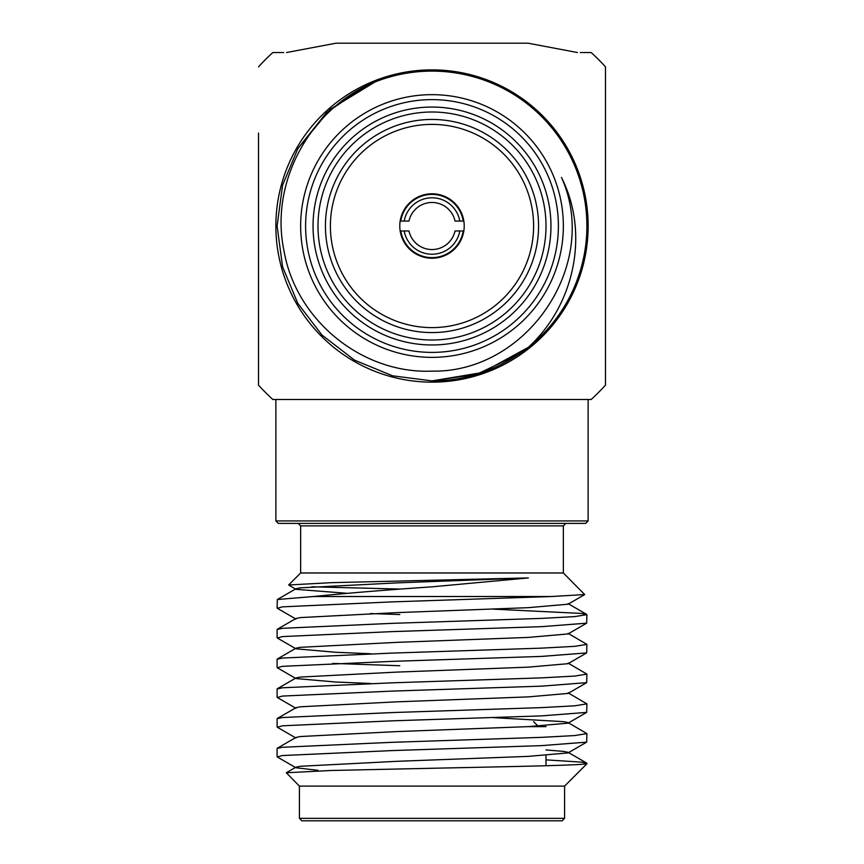 <?xml version="1.0" encoding="UTF-8"?>
<svg xmlns="http://www.w3.org/2000/svg" width="864" height="864" viewBox="0 0 864 864"><rect width="100%" height="100%" fill="white"/><g stroke="black" fill="none" stroke-linecap="round" stroke-linejoin="round"><path stroke-width="1.3" d="M580.327 52.531L591.17 52.531A235.44 235.44 0 0 1 605.48 66.841L605.48 385.182A235.44 235.44 0 0 1 591.17 399.492L272.83 399.492A235.44 235.44 0 0 1 258.52 385.182L258.52 133.034M258.52 66.841A235.44 235.44 0 0 1 272.83 52.531L283.673 52.531M605.48 128.963L605.48 66.841M432 69.876A156.136 156.136 0 0 1 588.136 226.012A156.136 156.136 0 0 1 432 382.147A156.136 156.136 0 0 1 275.864 226.012A156.136 156.136 0 0 1 432 69.876M561.492 177.466C600.718 264.719 526.77 372.956 432 371.131C361.746 374.08 295.747 319.81 284.008 250.776C269.46 182.218 310.262 107.989 374.976 81.994A154.894 154.894 0 0 1 528.206 347.404C574.204 305.521 589.95 233.69 561.492 177.466M519.048 354.132L476.777 374.285L432 380.905C466.787 380.905 498.863 369.738 528.206 347.404L482.144 372.557L432 380.905L482.144 372.557L528.206 347.404L482.144 372.557L432 380.905L392.591 375.808L354.553 360.148L321.98 335.038L297.853 303.458L282.571 266.782L277.106 226.012L282.571 185.242L297.853 148.565M374.976 81.994L330.156 109.307L297.853 148.565L282.571 185.242L277.106 226.012L282.571 266.782L297.853 303.458L282.571 266.782L277.106 226.012L282.571 185.242L297.853 148.565L330.156 109.307L374.976 81.994L330.156 109.307L297.853 148.565L282.571 185.242L277.106 226.012L282.571 266.782L297.853 303.458L321.98 335.038L354.553 360.148L392.591 375.808L432 380.905L392.591 375.808L354.553 360.148L321.98 335.038L297.853 303.458L282.571 266.782L277.106 226.012L282.571 185.242L297.853 148.565L330.156 109.307L374.976 81.994L330.156 109.307L297.853 148.565L282.571 185.242L277.106 226.012L282.571 266.782L297.853 303.458L321.98 335.038L354.553 360.148L392.591 375.808L432 380.905L392.591 375.808L354.553 360.148L321.98 335.038L297.853 303.458L282.571 266.782L277.106 226.012L282.571 185.242L297.853 148.565L326.711 112.406L366.401 85.687M432 94.662A131.35 131.35 0 0 1 563.35 226.012A131.35 131.35 0 0 1 432 357.361A131.35 131.35 0 0 1 300.65 226.012A131.35 131.35 0 0 1 432 94.662M432 352.404A126.392 126.392 0 0 0 558.392 226.012A126.392 126.392 0 0 0 432 99.619A126.392 126.392 0 0 0 305.608 226.012A126.392 126.392 0 0 0 432 352.404M432 344.963A118.962 118.962 0 0 1 313.038 226.012A118.962 118.962 0 0 1 432 107.05A118.962 118.962 0 0 1 550.962 226.012A118.962 118.962 0 0 1 432 344.963M432 112.007A114.005 114.005 0 0 0 317.995 226.012A114.005 114.005 0 0 0 432 340.006A114.005 114.005 0 0 0 546.005 226.012A114.005 114.005 0 0 0 432 112.007M432 332.575A106.564 106.564 0 0 1 325.436 226.012A106.564 106.564 0 0 1 432 119.448A106.564 106.564 0 0 1 538.564 226.012A106.564 106.564 0 0 1 432 332.575M258.52 322.79L258.52 385.182M464.216 226.012A32.216 32.216 0 0 1 432 258.228A32.216 32.216 0 0 1 399.784 226.012A32.216 32.216 0 0 1 432 193.795A32.216 32.216 0 0 1 464.216 226.012M330.394 226.012A101.606 101.606 0 0 1 432 124.394A101.606 101.606 0 0 1 533.606 226.012A101.606 101.606 0 0 1 432 327.618A101.606 101.606 0 0 1 330.394 226.012M436.849 257.861A32.216 32.216 0 0 0 463.849 221.152A32.216 32.216 0 0 0 427.151 194.162A32.216 32.216 0 0 0 400.151 230.861A32.216 32.216 0 0 0 436.849 257.861M427.151 194.162A32.216 32.216 0 0 0 399.784 226.012M308.081 820.8L562.108 820.8L564.592 818.327L299.408 818.327L299.408 786.1L564.592 786.1L568.339 782.363M299.408 786.1L286.297 772.762L330.782 770.494L432 768.269C508.378 766.649 578.934 765.374 586.181 763.798L586.894 763.333L586.181 763.798M586.894 763.798L568.296 782.384M399.784 614.542L370.44 613.559M295.952 619.078L277.333 608.31L282.388 606.852L391.91 601.895L551.48 596.516L313.567 596.516L277.322 599.519L277.106 608.04M317.995 770.31L295.952 767.772L277.333 757.004L282.388 755.546L391.91 750.589L541.523 745.632L586.667 742.133L586.894 733.59L574.798 735.556L541.523 737.359L391.91 742.316L282.388 747.274L277.106 748.462L277.106 756.745M295.952 738.029L277.333 727.261L282.388 725.803L391.91 720.846L541.523 715.889L586.667 712.39L586.894 703.858L574.798 705.812L541.523 707.616L391.91 712.573L282.388 717.53L277.106 718.729L277.106 727.002M295.952 708.296L277.333 697.529L282.388 696.071L391.91 691.114L541.523 686.156L586.667 682.657L586.894 674.114L574.798 676.069L541.523 677.873L391.91 682.83L282.388 687.787L277.106 688.986L277.106 697.259M370.613 683.478L335.621 682.02L295.952 678.553L277.333 667.786L282.388 666.328L391.91 661.37L541.523 656.413L586.667 652.914L586.894 644.371L574.798 646.337L541.523 648.14L391.91 653.098L282.388 658.055L277.106 659.243L277.106 667.526M332.77 663.401L399.784 665.744M370.613 653.746L335.621 652.277L295.952 648.81L277.333 638.042L282.388 636.584L391.91 631.627L541.523 626.67L586.667 623.171L586.894 614.639L574.798 616.594L541.523 618.397L391.91 623.354L282.388 628.312L277.106 629.51L277.106 637.783M546.005 759.866L581.612 762.134L586.894 763.333M277.322 748.213L295.942 737.446L300.337 736.538L396.716 731.581L528.379 726.624L568.048 723.157L568.058 722.585L586.894 733.59M568.058 692.842L586.894 703.858M568.058 663.098L586.894 674.114M568.058 633.366L586.894 644.371M493.387 609.131L581.612 613.44L586.894 614.639M313.567 596.516C346.464 593.201 385.938 589.972 432 586.829L528.379 577.93L331.657 582.66L288.652 584.971L300.65 572.972L563.35 572.972L584.712 594.562L551.48 596.516M288.652 584.971L295.952 589.334L295.942 588.751L300.337 587.844L396.716 582.887L528.379 577.93M311.688 586.807L399.784 589.054M588.136 520.927L585.652 523.4L278.348 523.4L275.864 520.927L588.136 520.927L588.136 399.492L275.864 399.492L275.864 520.927M432 820.8L301.892 820.8L299.408 818.327M528.379 726.624L546.005 726.624M295.952 767.772L295.942 767.189L300.337 766.282L396.716 761.324L528.379 756.367L568.048 752.9L568.058 752.317L563.663 751.41L546.005 749.941M568.058 722.585L563.663 721.667L493.56 717.649M277.322 718.47L295.942 707.713L300.337 706.795L396.716 701.838L528.379 696.881L568.048 693.425L586.667 682.657M295.952 678.553L295.942 677.97L300.337 677.063L396.716 672.106L528.379 667.148L568.048 663.682L586.667 652.914M277.322 658.994L295.942 648.227L300.337 647.32L396.716 642.362L528.379 637.405L568.048 633.938L586.667 623.171M277.322 629.251L295.942 618.494L300.337 617.576L396.716 612.619L528.379 607.662L568.048 604.206L584.712 594.562M347.036 593.298L295.952 589.334M400.788 230.969L408.985 230.969A23.544 23.544 0 0 0 455.015 230.969L463.212 230.969A31.601 31.601 0 0 1 400.788 230.969M459.81 230.969A28.253 28.253 0 0 1 404.19 230.969M463.212 221.054L455.015 221.054A23.544 23.544 0 0 0 408.985 221.054L400.788 221.054A31.601 31.601 0 0 1 463.212 221.054M404.19 221.054A28.253 28.253 0 0 1 459.81 221.054M563.35 572.972L563.35 525.884L300.65 525.884L298.177 523.4M528.012 43.2L432 43.2L528.066 43.2L577.454 52.531M432 43.2L335.934 43.2L286.546 52.531M300.65 572.972L300.65 525.884M563.35 525.884L565.823 523.4M546.005 765.731L546.005 755.438M533.606 721.667L538.564 726.624M564.592 818.327L564.592 786.1M295.942 767.189L286.297 772.762M568.058 752.317L586.678 763.085M295.942 677.97L277.322 688.738M568.058 603.623L586.678 614.39M295.942 588.751L277.322 599.519M586.667 742.133L568.048 752.9M586.667 712.39L568.048 723.157"/></g></svg>
